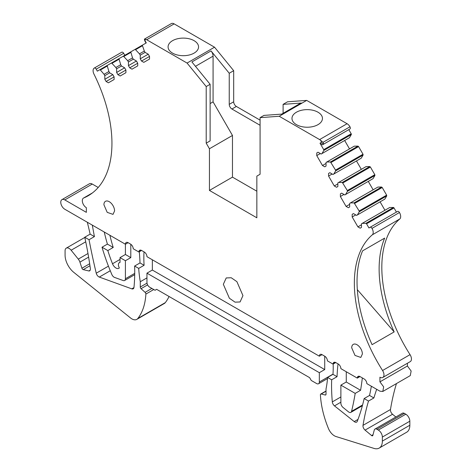 <?xml version="1.0" encoding="UTF-8"?>
<svg xmlns="http://www.w3.org/2000/svg" width="472" height="472" viewBox="0 0 472 472"><rect width="100%" height="100%" fill="white"/><g stroke="black" fill="none" stroke-linecap="round" stroke-linejoin="round"><path stroke-width="0.71" d="M92.382 225.168A3.811 2.201 -120 0 0 92.453 225.893A576.017 332.565 -120 0 0 94.424 236.608L89.037 239.723A576.017 332.565 -120 0 0 96.241 273.194A3.811 2.201 -120 0 0 99.303 277.07L131.794 288.852A3.811 2.201 -120 0 0 133.204 288.805A3.811 2.201 -120 0 0 133.977 287.395A179.242 103.486 -120 0 0 134.626 266.043L138.703 268.397A114.271 65.974 -120 0 0 140.278 281.743L140.278 287.029A1.522 0.879 -120 0 0 141.057 288.675L145.099 292.351A1.522 0.879 -120 0 1 145.877 294.074A76.181 43.984 -120 0 1 137.812 318.5A9.906 5.717 -120 0 1 136.821 319.367A9.906 5.717 -120 0 1 130.526 317.951L73.779 272.356A15.234 8.797 -120 0 1 65.077 255.122L65.077 250.768A5.711 3.298 -120 0 1 66.257 248.154A5.711 3.298 -120 0 1 71.136 250.225L78.281 259.116A5.711 3.298 -120 0 1 79.921 262.131L81.921 268.226A1.522 0.879 -120 0 0 83.202 269.636L88.872 270.963A2.283 1.322 -120 0 0 89.474 270.928A3.811 2.201 -120 0 0 89.603 270.863A3.811 2.201 -120 0 0 90.353 268.574A304.729 175.938 -120 0 0 84.742 237.239L89.037 239.723M104.253 232.017A152.362 87.969 -120 0 0 107.409 244.107L113.215 247.458A114.271 65.974 -120 0 1 109.917 235.292M94.424 236.608L90.128 234.13A304.729 175.938 -120 0 0 87.314 222.241M61.95 199.632L89.42 183.773A5.711 3.298 -120 0 1 92.276 184.056L64.806 199.916A5.711 3.298 -120 0 0 61.95 199.632A5.711 3.298 -120 0 0 63.39 208.134A5.711 3.298 -120 0 0 64.806 209.249L125.41 244.236L128.101 242.679A3.811 2.201 -120 0 0 126.195 242.49A3.811 2.201 -120 0 0 125.41 244.236L125.41 254.496L130.797 257.612L130.797 244.254M92.276 184.056L98.205 187.478M64.806 199.916L86.352 212.359L86.352 207.692A5.711 3.298 -120 0 1 82.618 202.659A5.711 3.298 -120 0 1 83.497 198.081A5.711 3.298 -120 0 1 83.721 197.969A114.655 66.198 -120 0 0 88.199 195.756A114.655 66.198 -120 0 0 93.981 74.133A5.711 3.298 -120 0 1 94.27 68.074A5.711 3.298 -120 0 1 94.3 68.056A1.906 1.097 -120 0 1 96.194 69.166L97.344 71.154L107.126 65.508L99.745 69.767A0.761 0.443 60 0 1 100.371 70.015L104.058 74.316L108.914 71.514L107.132 65.502L111.551 62.953L115.864 67.502L120.726 64.694L118.944 58.687L123.363 56.133L127.676 60.681L132.532 57.879L130.75 51.867L135.169 49.318L139.482 53.861L144.338 51.059L142.461 45.713A0.761 0.443 60 0 1 142.562 45.052L146.279 42.905L145.075 40.816L145.122 39.447L146.125 39.465L144.397 39.135L171.301 23.6A5.711 3.298 -120 0 0 171.271 23.618L144.42 39.123M260.078 120.142L236.378 106.454A3.811 2.201 60 0 1 233.681 101.793L233.681 70.688L229.239 73.254L229.239 104.359A3.811 2.201 60 0 0 229.587 106.082A3.811 2.201 60 0 0 231.935 109.02L260.078 125.275M210.117 103.58L213.078 101.869L213.078 56.15A5.711 3.298 -120 0 0 211.025 50.905L229.239 73.254M171.301 23.6A5.711 3.298 -120 0 1 174.156 23.883L214.542 47.2L233.681 70.688M214.542 47.2L187.071 63.059L206.211 86.553L210.117 84.299L191.903 61.944L211.025 50.905M174.156 23.883L146.686 39.742L187.071 63.059M187.608 55.336A15.234 8.797 180 0 1 168.079 46.899A15.234 8.797 180 0 1 179.03 38.456A15.234 8.797 180 0 1 198.553 46.899A15.234 8.797 180 0 1 187.608 55.336M146.686 39.742A5.711 3.298 -120 0 0 146.538 39.66A5.711 3.298 -120 0 0 146.125 39.465M144.397 39.135L144.833 40.958A1.906 1.097 -120 0 0 144.886 41.052L146.037 43.041M139.482 53.861L140.243 55.183L140.243 58.811L141.529 61.041L143.818 62.357L149.53 59.059L149.53 56.422L148.243 54.191L145.105 52.38L144.338 51.059M127.676 60.681L128.437 62.003L128.437 65.632L129.723 67.856L132.007 69.177L137.724 65.879L137.724 63.236L136.438 61.012L133.293 59.195L132.532 57.879M115.864 67.502L116.631 68.818L116.631 72.446L117.917 74.676L120.201 75.992L125.912 72.694L125.912 70.057L124.626 67.826L121.487 66.015L120.726 64.694M109.675 72.83L104.819 75.638L104.819 79.266L106.106 81.491L108.389 82.812L114.106 79.514L114.106 76.871L112.82 74.647L109.675 72.83L108.914 71.514M104.819 75.638L104.058 74.316M96.194 69.166L123.67 53.301L124.82 55.295M123.67 53.301A1.906 1.097 -120 0 0 121.776 52.197A5.711 3.298 -120 0 0 121.741 52.215A5.711 3.298 -120 0 0 121.711 52.233M319.337 356.201A3.811 2.201 -120 0 1 320.122 354.454A3.811 2.201 -120 0 1 322.028 354.643L319.337 356.201L146.957 256.674A3.811 2.201 -120 0 0 144.261 252.013L141.57 250.455A3.811 2.201 -120 0 0 139.665 250.266A3.811 2.201 -120 0 0 138.892 251.7A114.277 65.98 -120 0 0 138.862 252.001L133.24 248.756A179.242 103.486 -120 0 0 133.175 248.237A3.811 2.201 -120 0 0 130.514 244.077L128.101 242.679M146.957 273.158L146.957 282.492A3.811 2.201 -120 0 0 149.648 287.153L155.034 290.262L156.651 289.33L309.638 377.659L311.254 380.456L316.641 383.565A3.811 2.201 -120 0 0 318.547 383.754A3.811 2.201 -120 0 0 319.337 382.013L319.337 372.679L146.957 273.158L152.344 270.049L152.344 259.783M335.745 362.561L333.049 364.118L327.432 360.873A114.271 65.974 -120 0 0 327.403 360.537A3.811 2.201 -120 0 0 324.724 356.201L324.724 369.57L152.344 270.049M326.016 391.235L321.19 394.02L325.237 395.011A1.522 0.879 -120 0 0 325.698 394.964A1.522 0.879 -120 0 0 326.016 394.267L326.016 388.981A114.271 65.974 -120 0 0 327.586 377.447L332.972 374.337A114.271 65.974 -120 0 0 333.167 364.048M321.19 394.02A1.522 0.879 -120 0 0 320.73 394.067A1.522 0.879 -120 0 0 320.417 394.84A76.181 43.984 -120 0 0 328.477 428.582A9.906 5.717 -120 0 0 335.981 436.517L373.995 448.4A15.234 8.797 -120 0 0 379.205 448.081A15.234 8.797 -120 0 0 382.361 441.102L382.361 437.06A5.711 3.298 -120 0 0 378.32 430.063L376.892 429.237A3.811 2.201 -120 0 0 374.986 429.048A3.811 2.201 -120 0 0 374.284 430.039L372.851 435.396A1.522 0.879 -120 0 1 372.573 435.792A1.522 0.879 -120 0 1 371.576 435.55L365.074 430.116A3.811 2.201 -120 0 1 363.009 425.361A304.729 175.938 -120 0 1 368.496 401.064L373.883 397.955A304.729 175.938 -120 0 1 376.685 389.306M379.205 448.081L406.681 432.216A15.234 8.797 -120 0 0 409.838 425.242L409.838 421.201A5.711 3.298 -120 0 0 405.796 414.204L378.32 430.063M374.986 429.048L402.457 413.189A3.811 2.201 -120 0 1 404.362 413.378L405.796 414.204M395.843 417.006L392.545 414.257L365.074 430.116M396.456 383.583A304.729 175.938 -120 0 0 390.48 409.501A3.811 2.201 -120 0 0 392.545 414.257M399.784 218.967L372.308 234.826A5.711 3.298 -120 0 0 371.989 228.377A1.906 1.097 -120 0 0 370.095 227.297L397.566 211.438A1.906 1.097 -120 0 1 399.465 212.518A5.711 3.298 -120 0 1 399.784 218.967A114.655 66.198 -120 0 0 410.044 354.649A5.711 3.298 -120 0 1 410.268 361.611L382.792 377.476A5.711 3.298 -120 0 1 379.936 377.193L379.936 381.854L407.413 365.995L407.413 363.263M382.792 377.476A5.711 3.298 -120 0 0 382.574 370.508A114.655 66.198 -120 0 1 372.308 234.826M394.167 331.91L372.078 344.666A114.655 66.198 -120 0 1 362.579 250.85L384.668 238.1A114.655 66.198 -120 0 0 394.167 331.91L357.322 289.649M397.566 211.438L368.945 227.964L366.543 223.805A0.761 0.443 -120 0 0 365.918 223.333L362.231 223.374L389.707 207.509L393.394 207.468L365.918 223.333M393.394 207.468A0.761 0.443 -120 0 1 394.02 207.945L396.421 212.099M349.663 204.346L346.088 206.411L348.377 207.727L349.663 206.99L349.663 203.361L350.425 202.919L354.112 202.877L359.157 211.008L359.257 211.786L357.375 214.961L356.614 215.397L353.469 213.586L352.183 214.329L352.183 216.967L357.9 226.861L360.183 228.182L361.469 227.439L361.469 223.811L362.231 223.374M357.375 214.961L384.845 199.095L386.727 195.921L386.627 195.142L382.208 187.49L381.582 187.018L377.895 187.059L350.425 202.919M337.852 183.897L334.282 185.956L336.565 187.278L337.852 186.534L337.852 182.906L338.613 182.469L342.306 182.428L347.345 190.552L347.445 191.331L345.569 194.505L344.808 194.948L341.663 193.131L340.377 193.874L341.663 193.131M345.569 194.505L373.039 178.646L374.921 175.472L374.821 174.693L370.402 167.041L369.777 166.563L366.089 166.604L338.613 182.469M326.046 163.442L322.476 165.507L324.76 166.822L326.046 166.085L326.046 162.457L326.807 162.014L330.494 161.973L335.539 170.103L335.639 170.882L333.757 174.056L332.996 174.492L329.857 172.681L328.571 173.425L329.857 172.681M333.757 174.056L361.233 158.191L363.11 155.017L363.009 154.238L358.596 146.585L357.971 146.113L354.277 146.155L326.807 162.014M349.953 128.968L323.562 144.208A1.906 1.097 -120 0 0 323.609 144.172L323.09 142.302L320.163 139.948A5.711 3.298 -120 0 0 319.756 139.671A5.711 3.298 -120 0 0 319.603 139.576L279.223 116.265L306.694 100.4L347.079 123.717A5.711 3.298 -120 0 1 349.964 126.785A1.906 1.097 -120 0 1 349.953 128.968L322.411 144.869L348.802 129.629L351.203 133.788A0.761 0.443 -120 0 1 351.304 134.567L349.422 137.741L321.19 154.043L318.045 152.226L316.759 152.969L318.045 152.226M321.951 153.601L323.827 150.426A0.761 0.443 -120 0 0 323.733 149.648L320.01 143.205L322.411 144.869M292.593 115.953A15.234 8.797 180 0 1 309.384 109.722A15.234 8.797 180 0 1 322.453 118.431A15.234 8.797 180 0 1 321.833 120.909A15.234 8.797 180 0 1 305.048 127.139A15.234 8.797 180 0 1 291.979 118.431A15.234 8.797 180 0 1 292.593 115.953M306.694 100.4L287.554 101.793L283.106 104.359L301.325 103.038A5.711 3.298 60 0 0 300.452 103.297L281.719 114.112M279.223 116.265L260.078 117.652L263.984 115.398L282.197 114.076L301.325 103.038M283.106 113.309L283.106 104.359M346.271 371.747L346.271 382.013L340.884 385.123L340.884 403.159A3.811 2.201 -120 0 0 343.05 407.46L348.436 411.814A3.811 2.201 -120 0 0 350.867 412.369A3.811 2.201 -120 0 0 351.581 411.318A380.91 219.917 -120 0 0 355.198 393.388L360.584 390.273A380.91 219.917 -120 0 0 362.343 377.919M359.988 376.556L357.292 378.113A380.91 219.917 -120 0 0 357.333 377.771A3.811 2.201 -120 0 1 358.101 376.379A3.811 2.201 -120 0 1 360.006 376.567L364.142 378.957A3.811 2.201 -120 0 1 366.838 383.624L379.936 391.188L382.792 391.471L383.671 386.892L379.936 381.854M338.052 363.894A179.242 103.486 -120 0 0 337.055 376.691L331.668 379.801A179.242 103.486 -120 0 0 332.312 401.902A3.811 2.201 -120 0 0 334.489 405.879L354.236 421.59A3.811 2.201 -120 0 0 356.637 422.121A3.811 2.201 -120 0 0 357.263 421.348A273.028 157.636 -120 0 0 364.148 398.557L369.535 395.447A273.028 157.636 -120 0 0 371.358 386.238M357.292 378.113L340.884 368.638A3.811 2.201 -120 0 0 338.188 363.971L335.775 362.579A3.811 2.201 -120 0 0 333.875 362.39A3.811 2.201 -120 0 0 333.12 363.67A179.242 103.486 -120 0 0 333.049 364.118M223.339 284.291L229.392 298.245L235.056 302.163L240.077 301.956L242.95 295.614L236.897 281.66L231.233 277.748L226.218 277.949L223.339 284.291M351.711 347.834L355.003 355.422L360.814 357.44L362.378 353.988A7.54 4.354 -120 0 0 359.086 346.401A7.54 4.354 -120 0 0 353.274 344.377A7.54 4.354 -120 0 0 351.711 347.834M103.917 204.765L107.209 212.359L113.014 214.376L114.578 210.925A7.54 4.354 -120 0 0 111.286 203.338A7.54 4.354 -120 0 0 105.474 201.314A7.54 4.354 -120 0 0 103.917 204.765M206.211 86.553L206.211 143.158L210.117 140.898L210.117 84.299M144.025 251.871A114.271 65.974 -120 0 0 144.09 265.288L138.703 268.397M144.09 265.288L140.013 262.933A179.242 103.486 -120 0 0 139.293 251.753M319.337 372.679L324.724 369.57M332.972 374.337L337.055 376.691M364.148 398.557L368.496 401.064M369.535 395.447L373.883 397.955M320.163 139.948L321.166 141.087L321.214 142.514L320.01 143.205M206.211 143.158L209.444 148.757L232.472 135.458L213.078 101.869M232.472 135.458L232.472 177.136L209.444 190.428L209.444 148.757M232.472 177.136L256.845 191.207M209.444 190.428L256.845 217.798L256.845 176.121L260.078 174.257L260.078 117.652M120.024 262.284L119.351 262.668A4.572 2.637 -120 0 1 120.024 262.462L120.024 257.612L125.41 260.721L130.797 257.612M120.024 257.612L125.41 254.496M340.884 385.123L355.198 393.388M346.271 382.013L360.584 390.273M327.586 377.447L331.668 379.801M140.013 262.933L134.626 266.043M138.862 252.001L141.553 250.449M322.476 165.507L316.759 155.607L316.759 152.969M316.759 155.607L320.335 153.547M349.516 148.904L344.66 140.491M328.571 173.425L328.571 176.062L332.141 173.997M361.328 169.354L356.472 160.94M334.282 185.956L328.571 176.062M340.377 193.874L340.377 196.511L343.946 194.452M373.134 189.809L368.278 181.395M346.088 206.411L340.377 196.511M352.183 214.329L353.469 213.586M352.183 216.967L355.758 214.902M357.9 226.861L361.469 224.802M384.945 210.258L380.084 201.845M382.792 391.471L410.268 375.606L411.142 371.027L407.413 365.995M322.028 354.643L324.724 356.201M104.819 79.266L112.82 74.647M106.106 81.491L114.106 76.871M116.631 68.818L121.487 66.015M116.631 72.446L124.626 67.826M117.917 74.676L125.912 70.057M133.293 59.195L128.437 62.003M128.437 65.632L136.438 61.012M129.723 67.856L137.724 63.236M145.105 52.38L140.243 55.183M140.243 58.811L148.243 54.191M141.529 61.041L149.53 56.422M119.351 262.668A4.572 2.637 -120 0 0 119.328 267.907A5.711 3.298 -120 0 1 118.838 268.308A5.711 3.298 -120 0 1 112.513 263.76L120.024 259.429M125.41 260.721L125.41 278.757A3.811 2.201 -120 0 1 124.62 280.504A3.811 2.201 -120 0 1 123.21 280.545L114.59 277.436A3.811 2.201 -120 0 1 111.846 274.503A152.362 87.969 -120 0 1 102.023 247.216L107.828 250.567A114.271 65.974 -120 0 0 112.513 263.76M102.023 247.216L107.409 244.107M107.828 250.567L113.215 247.458M90.128 234.13L84.742 237.239M136.821 319.367L164.297 303.508A9.906 5.717 -120 0 0 165.288 302.641A76.181 43.984 -120 0 0 169.059 296.499M146.957 277.884L140.278 281.743M233.681 101.793L229.239 104.359M135.794 49.566L142.461 45.713M135.169 49.318L142.556 45.052L135.169 49.318M123.989 56.38L130.65 52.534M123.363 56.133L130.744 51.873L123.363 56.133M112.177 63.201L118.844 59.348M111.551 62.953L118.938 58.687L111.551 62.953M107.038 66.168L100.371 70.015M121.776 52.197L94.3 68.056M92.353 192.983L83.721 197.969M141.293 250.313L138.892 251.7M325.975 394.586L325.237 395.011M409.838 425.242L382.361 441.102M409.838 421.201L382.361 437.06M404.362 413.378L376.892 429.237M373.033 434.706L371.576 435.55M390.48 409.501L363.009 425.361M410.044 354.649L382.574 370.508M399.465 212.518L371.989 228.377M394.02 207.945L366.543 223.805M359.257 211.786L386.727 195.921M359.157 211.008L386.627 195.142M354.737 203.355L382.208 187.49M354.112 202.877L381.582 187.018M347.445 191.331L374.921 175.472M347.345 190.552L374.821 174.693M342.932 182.9L370.402 167.041M342.306 182.428L369.777 166.563M335.639 170.882L363.11 155.017M335.539 170.103L363.009 154.238M331.12 162.451L358.596 146.585M330.494 161.973L357.971 146.113M351.304 134.567L323.827 150.426M351.203 133.788L323.733 149.648M349.964 126.785L323.09 142.302M347.079 123.717L319.603 139.576M236.378 106.454L231.935 109.02M362.579 404.964L351.581 411.318M359.688 376.408L357.333 377.771M358 419.413L354.236 421.59M340.884 402.185L334.489 405.879M340.884 396.952L332.312 401.902M335.356 362.378L333.12 363.67M213.078 56.15L195.467 66.316M323.609 144.172L321.214 142.514M145.11 39.129L145.122 39.447M319.337 382.013L332.99 374.131M90.181 270.202L88.872 270.963M89.957 265.736L83.202 269.636M89.668 263.754L81.921 268.226M79.921 262.131L88.612 257.116M87.987 253.511L78.281 259.116M71.136 250.225L85.721 241.806M165.288 302.641L137.812 318.5M153.754 289.525L145.877 294.074M151.872 288.439L145.099 292.351M147.606 284.893L141.057 288.675M140.278 287.029L147.01 283.141M133.948 287.607L131.794 288.852M110.271 270.739L99.303 277.07M96.241 273.194L108.442 266.149M92.453 225.893L93.049 225.551M125.41 278.757L134.721 273.382M121.741 52.215L94.27 68.074M92.453 192.906L83.497 198.081M326.016 391.017L320.73 394.067M362.372 405.725L350.867 412.369M327.497 378.585L318.547 383.754M84.789 237.451L66.257 248.154M124.62 280.504L134.703 274.68"/></g></svg>
